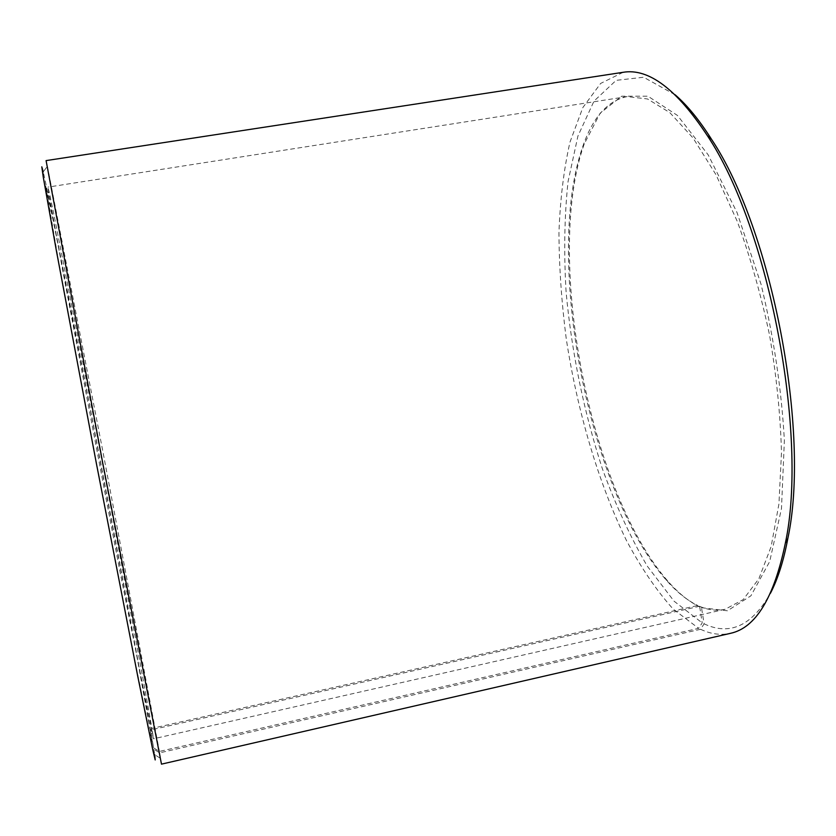 <?xml version="1.0" encoding="UTF-8"?>
<svg xmlns="http://www.w3.org/2000/svg" width="836" height="836" viewBox="0 0 836 836"><rect width="100%" height="100%" fill="white"/><g stroke="black" fill="none" stroke-linecap="round" stroke-linejoin="round"><path stroke-width="0.63" stroke-dasharray="4.18 3.13" d="M152.121 729.64L150.511 732.002L153.814 749.202L159.645 752.849L700.558 629.278L704.111 623.823L701.498 607.688L699.502 606.278L152.121 729.64L153.448 738.815L120.102 572.367L61.624 264.573L48.749 192.949L47.965 187.118L49.711 194.286L53.912 214.424L96.224 430.916C119.736 553.401 144.649 686.074 151.912 728.417L150.313 730.758L153.584 747.823L159.394 751.439L698.635 628.338L702.209 622.914L699.722 606.884L697.736 605.483L151.912 728.417M699.502 606.278C708.259 610.081 716.797 611.095 725.105 609.298L743.225 599.579L758.91 578.669L771.147 546.545L778.933 503.972L781.482 452.663C780.458 414.896 776.477 375.698 769.548 335.079C761 294.774 750.247 256.871 737.268 221.394L715.961 174.651L693.023 137.95L669.803 112.599L647.503 98.951L627.084 96.6C607.772 100.665 593.111 117.009 583.079 145.652C543.515 256.516 588.439 491.495 666.114 579.933C676.502 591.815 687.046 600.332 697.736 605.483M150.511 732.002C152.319 742.985 152.236 744.218 150.271 735.69L135.547 663.962L96.631 463.74L58.938 263.288L45.635 185.676L53.504 222L90.121 408.313L131.367 625.85L150.313 730.758M153.814 749.202L154.691 754.657L160.627 758.461L161.484 764.146M46.084 160.606L47.391 166.207L43.273 171.923C50.327 203.117 74.801 327.702 98.376 450.803C121.983 574.06 146.101 703.201 153.584 747.823M159.645 752.849L160.627 758.461M47.391 166.207L102.567 449.831L159.394 751.439M700.558 629.278C710.746 634.096 720.695 635.454 730.382 633.354M623.113 72.304L600.656 83.422L582.838 107.583L569.964 142.172C563.788 169.478 560.12 199.731 558.95 232.93C559.138 267.165 561.562 302.392 566.223 338.59C577.279 411.019 598.304 482.8 626.415 540.401C641.045 567.801 656.657 590.728 673.252 609.172L698.635 628.338M704.111 623.823C729.786 636.008 751.877 625.84 770.405 593.32M675.08 94.74L643.636 77.257L616.142 80.34L594.009 101.104L577.927 136.059L568.041 181.652C564.415 216.137 563.777 253.015 566.118 292.276C571.751 352.823 583.831 411.605 602.338 468.641C615.547 504.923 630.532 537.433 647.294 566.16L674.046 601.168L702.209 622.914M701.498 607.688L727.414 610.792L750.916 595.807L769.705 561.489L781.482 508.591L784.377 440.426C781.503 389.064 773.728 337.023 761.063 284.292L737.038 212.553L708.144 154.796L677.494 115.472L647.931 96.203L621.681 96.203L600.185 113.153L584.218 143.959C544.288 255.753 589.443 491.913 667.797 581.104C678.278 593.079 688.916 601.669 699.722 606.884M627.084 96.6L47.965 187.118M725.105 609.298L153.448 738.815M48.749 192.949L46.168 191.193M152.016 733.099L150.271 735.69M666.114 579.933L667.797 581.104M583.079 145.652L584.218 143.959"/><path stroke-width="1.25" d="M154.691 754.657L155.203 759.945L152.706 749.547L137.898 677.045L96.443 463.781L56.294 250.257L43.315 177.41L41.8 166.824L43.273 171.923M161.484 764.146L102.65 462.59L46.084 160.606L623.113 72.304C648.59 67.977 676.711 89.149 707.465 135.829C768.869 227.716 808.527 435.128 785.349 543.181C773.979 597.907 755.66 627.972 730.382 633.354L161.484 764.146M770.405 593.32C777.814 579.108 783.625 560.831 787.836 538.478C810.669 432.275 771.91 229.576 711.509 139.288C699.345 120.07 687.202 105.221 675.08 94.74M711.509 139.288L707.465 135.829M787.836 538.478L785.349 543.181"/></g></svg>
